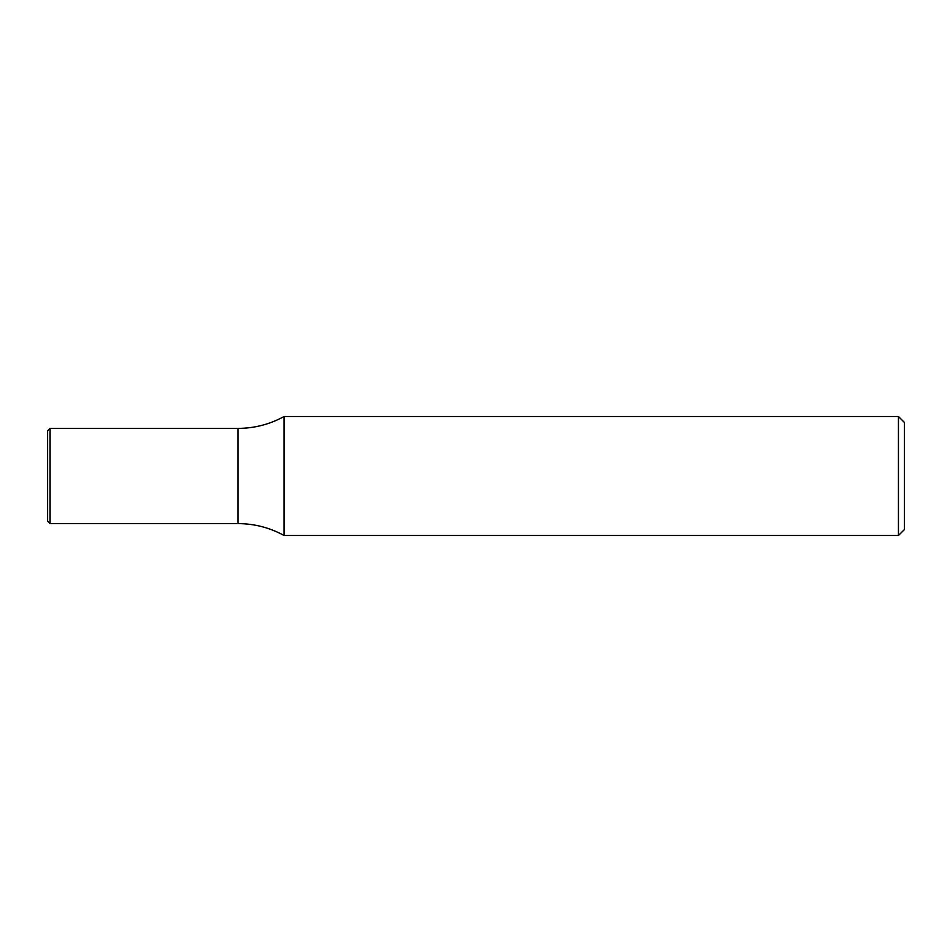 <?xml version="1.0" encoding="UTF-8"?>
<svg xmlns="http://www.w3.org/2000/svg" width="952" height="952" viewBox="0 0 952 952"><rect width="100%" height="100%" fill="white"/><g stroke="black" fill="none" stroke-linecap="round" stroke-linejoin="round"><path stroke-width="1.43" d="M898.45 416.5L904.4 422.45L904.4 529.55L898.45 535.5L898.45 416.5L284.089 416.5L284.089 535.5C269.737 527.634 254.374 523.671 238 523.6L238 476L238 523.6L49.98 523.6L49.98 428.4L238 428.4L238 476L238 428.4C254.374 428.329 269.737 424.366 284.089 416.5M898.45 535.5L284.089 535.5M49.98 428.4L47.6 430.78L47.6 521.22L49.98 523.6"/></g></svg>
